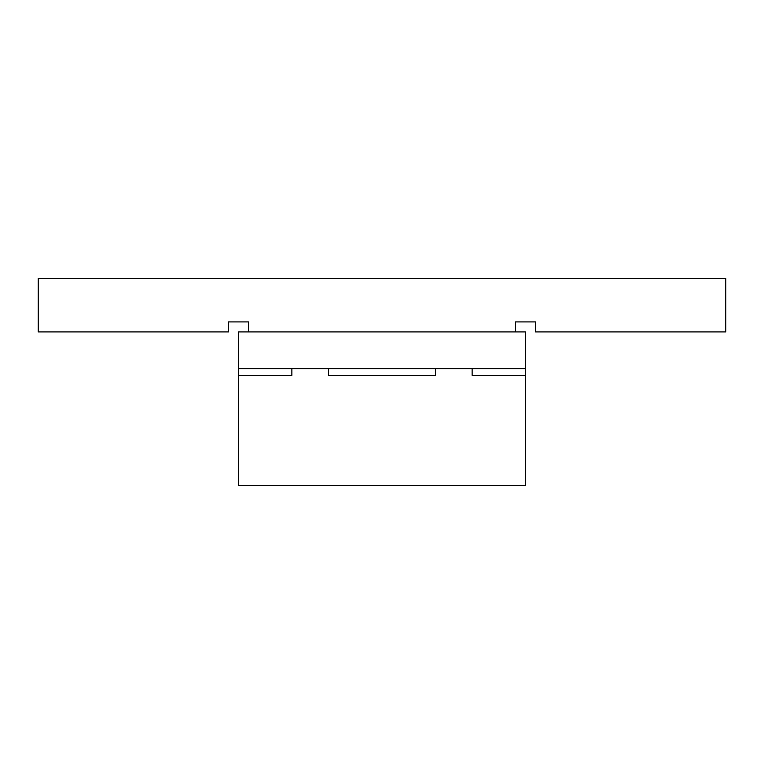 <?xml version="1.0" encoding="UTF-8"?>
<svg xmlns="http://www.w3.org/2000/svg" width="764" height="764" viewBox="0 0 764 764"><rect width="100%" height="100%" fill="white"/><g stroke="black" fill="none" stroke-linecap="round" stroke-linejoin="round"><path stroke-width="1.15" d="M525.527 375.325L525.527 485.474L238.473 485.474L238.473 375.325L291.877 375.325L291.877 368.649L238.463 368.649L238.463 375.325M472.123 375.325L525.565 375.325L525.565 368.649L472.123 368.649L472.123 375.325M328.596 375.325L435.404 375.325L435.404 368.649L328.596 368.649L328.596 375.325M328.596 368.649L291.877 368.649M472.123 368.649L435.404 368.649M238.473 368.649L238.473 331.929L525.527 331.929L525.527 368.649M248.481 331.929L248.481 321.921L228.455 321.921L228.455 331.929L38.2 331.929L38.2 278.526L725.8 278.526L725.8 331.929L535.545 331.929L535.545 321.921L515.519 321.921L515.519 331.929"/></g></svg>
